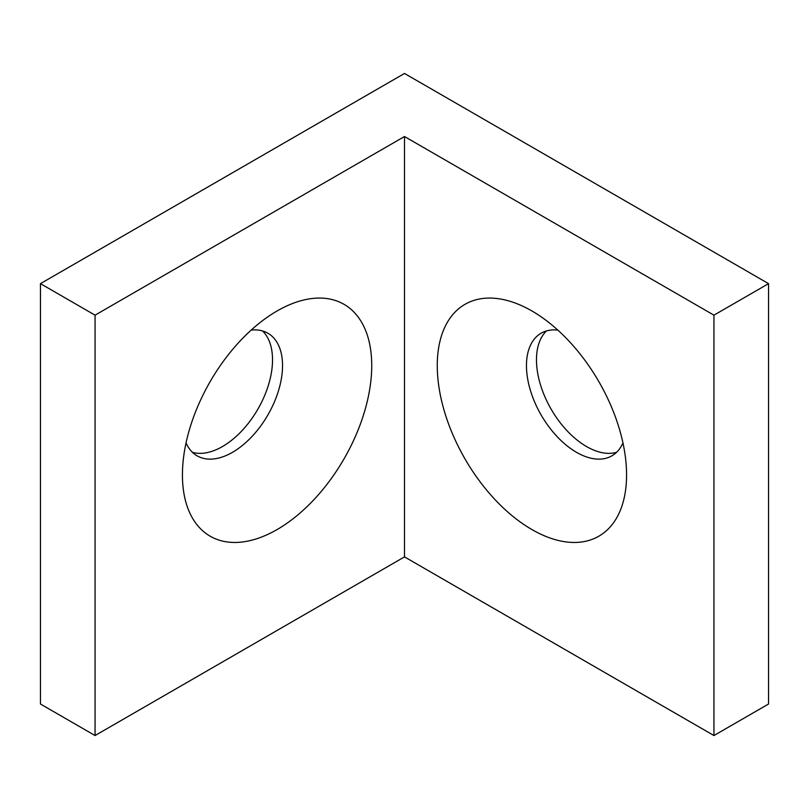 <?xml version="1.0" encoding="UTF-8"?>
<svg xmlns="http://www.w3.org/2000/svg" width="809" height="809" viewBox="0 0 809 809"><rect width="100%" height="100%" fill="white"/><g stroke="black" fill="none" stroke-linecap="round" stroke-linejoin="round"><path stroke-width="1.21" d="M622.95 442.897A70.787 40.875 60 0 1 611.907 455.821A70.787 40.875 60 0 1 576.514 452.322A70.787 40.875 60 0 1 530.269 389.938A70.787 40.875 60 0 1 541.12 333.207A70.787 40.875 60 0 1 557.836 330.102M531.918 529.561A133.859 77.28 60 0 1 437.264 365.617A133.859 77.28 60 0 1 531.918 310.969L531.918 310.969A133.859 77.28 60 0 1 626.571 474.913A133.859 77.28 60 0 1 531.918 529.561M546.479 330.932A70.787 40.875 -120 0 0 541.757 388.735A70.787 40.875 -120 0 0 586.525 446.538A70.787 40.875 -120 0 0 616.559 452.322M186.05 442.897A70.787 40.875 120 0 0 197.093 455.821A70.787 40.875 120 0 0 232.486 452.322A70.787 40.875 120 0 0 278.731 389.938A70.787 40.875 120 0 0 267.88 333.207A70.787 40.875 120 0 0 251.164 330.102M277.082 310.969L277.082 310.969A133.859 77.28 120 0 0 182.429 474.913A133.859 77.28 120 0 0 277.082 529.561A133.859 77.28 120 0 0 371.736 365.617A133.859 77.28 120 0 0 277.082 310.969L277.082 310.969M262.521 330.932A70.787 40.875 -60 0 1 267.243 388.735A70.787 40.875 -60 0 1 222.475 446.538A70.787 40.875 -60 0 1 192.441 452.322M40.45 283.646L40.45 704.012L95.058 735.543L404.5 556.885L713.942 735.543L768.55 704.012L768.55 283.646L404.5 73.457L40.45 283.646L95.058 315.166L95.058 735.543M95.058 315.166L404.5 136.519L713.942 315.166L768.55 283.646M713.942 315.166L713.942 735.543M404.5 136.519L404.5 556.885"/></g></svg>
